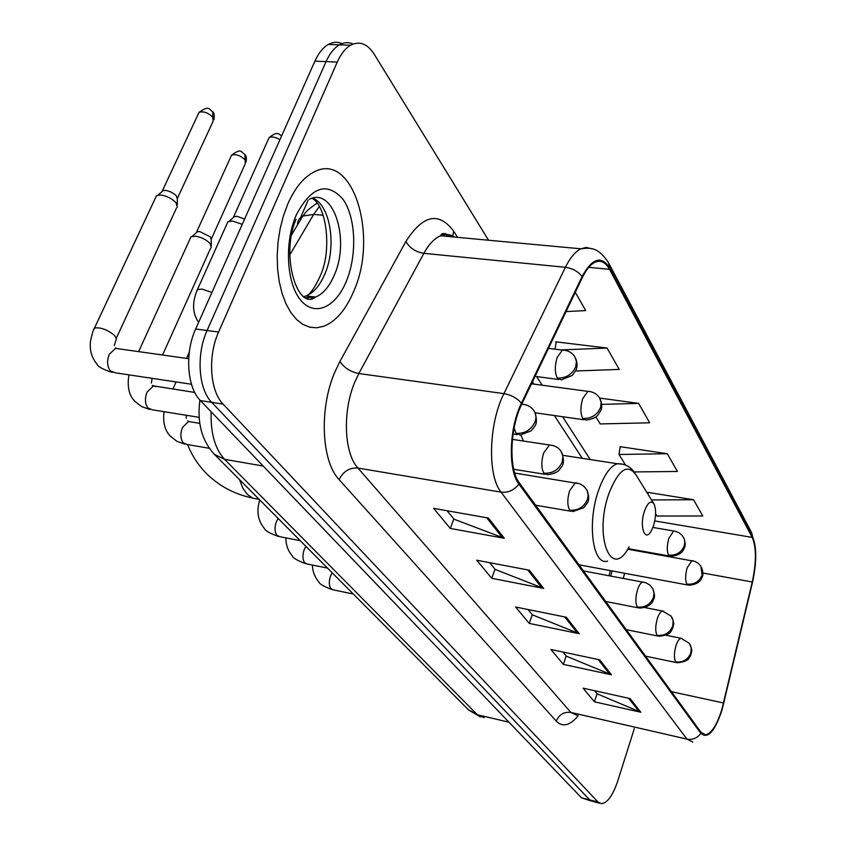<?xml version="1.0" encoding="UTF-8"?>
<svg xmlns="http://www.w3.org/2000/svg" width="846" height="846" viewBox="0 0 846 846"><rect width="100%" height="100%" fill="white"/><g stroke="black" fill="none" stroke-linecap="round" stroke-linejoin="round"><path stroke-width="1.27" d="M523.473 441.041L520.84 435.034M609.014 575.703L610.304 570.616M342.006 43.622C337.501 41.623 332.943 41.898 328.333 44.447C323.045 47.503 318.572 53.076 314.902 61.155L195.659 329.009C184.587 352.856 187.061 387.584 200.417 400.602L581.509 797.81L591.227 801.067M488.523 240.232L374.133 54.102C367.354 43.643 359.508 40.693 350.593 45.229C345.358 48.317 340.917 53.933 337.268 62.075L218.596 332.013C207.577 356.06 209.924 391.042 223.101 404.113L597.953 801.987L589.715 799.893L593.353 801.606L589.715 799.893L211.722 402.358L589.715 799.893L581.509 797.81M218.596 332.013L207.09 330.511C196.039 354.453 198.45 389.308 211.722 402.358C198.45 389.308 196.039 354.453 207.09 330.511L326.048 61.621L207.09 330.511L195.659 329.009M353.089 44.034C348.584 42.004 344.036 42.268 339.415 44.838C334.159 47.905 329.707 53.499 326.048 61.621C329.707 53.499 334.159 47.905 339.415 44.838C344.036 42.268 348.584 42.004 353.089 44.034M353.713 291.31C378.754 236.182 353.015 150.874 314.056 171.96C303.777 177.195 295.074 187.749 287.957 203.611L283.547 215.455L280.227 228.304L278.08 241.755L277.192 255.397L277.573 268.806L279.212 281.591L282.046 293.372L285.98 303.799L290.876 312.586L296.586 319.524L302.921 324.42L309.71 327.19L316.742 327.793L323.838 326.249C335.989 321.321 345.951 309.678 353.713 291.31C378.754 236.182 353.015 150.874 314.056 171.96C303.777 177.195 295.074 187.749 287.957 203.611L283.547 215.455L280.227 228.304L278.08 241.755L277.192 255.397L277.573 268.806L279.212 281.591L282.046 293.372L285.98 303.799L290.876 312.586L296.586 319.524L302.921 324.42L309.71 327.19L316.742 327.793L323.838 326.249C335.989 321.321 345.951 309.678 353.713 291.31M721.85 709.487C716.996 724.853 711.634 733.302 705.744 734.814L701.101 732.403L519.328 482.865C508.562 469.467 509.736 428.118 521.813 404.039L582.439 277.372C586.225 269.588 590.36 264.576 594.833 262.334C600.649 259.775 605.556 262.112 609.543 269.356L752.231 537.411C756.451 547.457 756.461 562.315 752.253 581.995L721.85 709.487M722.082 709.836L752.517 582.228C756.821 562.072 756.81 546.844 752.485 536.544L609.913 268.319C601.569 255.175 592.306 257.903 582.122 276.505L521.453 403.204C509.07 427.896 507.864 470.313 518.905 484.028L700.826 733.334C707.721 739.404 714.807 731.568 722.082 709.836M488.438 518.059L433.617 508.361L450.305 528.443L504.311 538.278L488.438 518.059M447.09 510.741L454.016 519.201L504.311 538.278M453.826 518.958L450.305 528.443M529.385 570.225L476.71 560.211L491.759 578.315L543.661 588.425L529.385 570.225M489.675 562.675L495.217 569.432L543.661 588.425M495.016 569.199L491.759 578.315M630.122 698.595L583.084 688.158L594.431 701.799L640.834 712.247L630.122 698.595M594.675 690.738L597.255 693.879L640.834 712.247M597.086 693.667L594.431 701.799M599.698 659.838L550.926 649.474L563.33 664.396L611.436 674.791L599.698 659.838M562.939 652.023L566.344 656.179L611.436 674.791M566.154 655.957L563.33 664.396M566.281 617.242L515.626 607.016L529.258 623.407L579.193 633.696L566.281 617.242M528.094 609.532L532.472 614.873L579.193 633.696M532.282 614.64L529.258 623.407M597.953 801.987L601.569 803.7C607.544 802.833 612.927 795.282 617.728 781.07L634.31 728.628M566.069 311.582L585.718 310.588L575.291 292.304M634.193 471.941L677.424 471.465L667.314 453.731L620.181 446.688L620.097 447.248M655.608 513.892L656.919 516.018L702.804 515.997L693.54 499.743L647.624 492.34L648.004 492.954M575.47 370.992L619.251 369.416L607.068 348.044L555.737 341.826L556.129 342.482M595.901 416.919L600.216 423.931L649.686 422.799L638.614 403.373L599.708 398.085M638.614 403.373L601.654 404.388M667.314 453.731L619.018 454.471L625.522 465.025M619.018 454.471L620.181 446.688M647.856 494.032L648.078 492.414M693.54 499.743L651.494 499.933M554.987 349.176L556.234 341.89M607.068 348.044L561.067 349.927M644.462 511.121C639.016 526.656 645.107 543.058 651.473 530.558L653.546 525.662C656.062 516.885 656.274 509.747 654.17 504.248C651.145 499.88 647.92 502.175 644.462 511.121M190.012 238.91L190.974 236.806L195.331 236.182C201.337 237.144 206.255 239.619 210.083 243.585L211.289 247.582M195.902 233.062L197.52 231.645L199.751 231.561L210.379 236.901L211.246 239.799L211.278 245.499M155.421 197.985L156.521 195.648L160.729 195.024C166.874 195.955 171.971 198.524 176.021 202.744L177.332 207.185M161.554 192L163.352 190.456L166.197 190.466L170.596 191.831L174.667 194.273L176.412 195.944L177.353 199.17L177.343 204.859M226.834 224.105L227.891 221.747L232.513 221.039L242.263 224.338M232.851 218.014L233.633 216.83L236.986 216.301L244.61 219.051M211.109 411.738C210.517 433.099 215.011 448.972 224.592 459.357L477.324 714.711L484.113 717.704M508.985 722.22L477.324 714.711L468.24 709.583M200.417 400.602L223.101 404.113M314.902 61.155L337.268 62.075M199.92 400.073C196.885 422.397 201.697 440.48 214.355 454.323L224.592 459.357L263.191 466.03M319.312 206.54L313.686 214.408L323.161 215.265M291.648 234.786L302.762 216.079L313.686 214.408L289.723 255.027M317.06 203.146C304.116 212.166 306.294 212.399 302.762 216.079C299.198 218.014 297.432 220.996 297.443 225.025M480.433 716.932L468.684 710.027L213.731 453.689M578.241 715.716C569.95 725.667 562.622 727.465 556.245 721.12L339.109 479.608C343.233 471.37 349.514 467.51 357.932 468.05L570.891 712.448L577.49 715.547M339.109 479.608C321.543 461.578 318.984 409.274 334.572 372.726L339.955 361.411L405.911 241.48C422.937 214.81 438.841 211.373 453.636 231.17L457.58 237.366M521.453 403.204C517.012 398.117 511.174 394.923 503.93 393.633L358.841 373.53L354.601 382.593C342.323 411.791 344.153 453.393 357.932 468.05L501.065 492.139C487.296 475.621 488.597 423.677 503.93 393.633L565.403 267.304C570.13 257.766 575.269 251.6 580.853 248.809L586.257 247.444L591.396 248.661M445.567 233.57L447.397 236.415M609.099 263.889L751.079 531.616L752.485 536.544M609.913 268.319L608.443 262.651C598.122 246.895 590.434 247.614 580.853 248.809L440.565 235.78C434.442 238.382 428.88 244.23 423.867 253.335L358.841 373.53C350.339 371.785 344.036 367.746 339.955 361.411M582.122 276.505C578.008 271.376 572.435 268.309 565.403 267.304L423.867 253.335C415.587 251.918 409.601 247.963 405.911 241.48M518.905 484.028C514.167 490.204 508.224 492.901 501.065 492.139L686.994 739.14C692.715 740.091 697.326 738.156 700.826 733.334M692.789 742.101L686.994 739.14L570.891 712.448C564.039 711.602 559.153 714.489 556.245 721.12M454.63 237.092C450.231 234.226 445.546 233.792 440.565 235.78C441.633 232.513 445.218 232.84 451.309 236.785M452.779 236.023L453.636 231.17M609.543 269.356L588.753 267.315M723.573 703.005L671.438 691.679M752.253 581.995L702.878 573.017M623.312 578.378L624.602 573.271M630.048 549.625L630.143 549.012M752.231 537.411L654.772 520.925M590.254 459.558L562.59 416.718M542.254 385.237L536.671 376.586M441.961 235.918L442.183 234.458M564.705 616.924L577.49 633.189M598.185 659.51L609.797 674.273M628.663 698.278L639.248 711.74M527.745 569.918L541.884 587.907M486.736 517.752L502.461 537.76M259.13 499.341L252.933 498.241L247.37 494.424L242.781 488.089L239.481 479.587M653.503 503.18L636.329 475.389C627.88 462.974 618.743 469.012 608.898 493.525C593.395 536.882 611.616 581.318 629.128 546.78M623.005 464.221L617.294 463.735C610.262 466.178 604.044 474.997 598.608 490.204C586.828 522.881 592.739 566.08 607.608 561.099M311.709 298.553L313.559 296.819M304.052 296.586L306.072 295.952C313.633 292.811 319.851 285.578 324.737 274.273C336.909 247.053 330.596 204.827 312.682 198.133M307.722 298.342L309.668 296.364M305.935 297.676L315.611 297.052C323.14 293.9 329.337 286.646 334.202 275.299C350.307 240.222 333.705 186.448 309.298 199.328M296.343 214.789C284.277 242.136 286.424 282.818 300.404 299.812C314.215 317.218 335.502 307.838 346.278 281.411C357.266 255.228 355.933 217.485 343.021 199.307C327.032 181.372 311.465 186.532 296.343 214.789M681.95 638.444L680.945 638.254C679.116 638.751 677.456 641.257 675.954 645.784C673.987 653.006 673.892 658.368 675.647 661.9L677.371 662.788C690.632 661.297 689.025 657.014 690.579 655.608C691.742 650.489 692.684 651.938 690.23 644.737M675.647 661.9C682.933 662.672 687.999 659.679 690.854 652.911L691.235 647.835L689.321 643.288L680.945 638.254L666.035 635.251M332.171 572.784L330.627 575.756C328.777 581.234 328.893 585.559 330.966 588.71L333.324 589.863L353.311 594.029M663.624 611.214L662.471 611.013C660.567 611.542 658.854 614.08 657.331 618.616C655.29 626.019 655.206 631.581 657.078 635.304L659.002 636.277C672.464 634.659 670.92 630.27 672.517 628.737C673.712 623.375 674.622 624.919 672.147 617.665M657.078 635.304C664.554 636.055 669.768 632.956 672.739 626.019L673.152 620.816L671.216 616.174L662.471 611.013L644.938 607.597M305.914 546.368L304.285 549.403C302.371 555.018 302.508 559.47 304.697 562.78L307.299 564.028L327.518 568.1M644.123 582.249L642.801 582.027C640.834 582.608 639.079 585.168 637.524 589.694C635.388 597.308 635.314 603.071 637.324 607.016L639.481 608.084C651.906 607.439 653.281 600.036 653.768 598.947C654.973 597.477 654.688 594.125 652.901 588.869M637.324 607.016C644.99 607.735 650.373 604.53 653.461 597.403L654.011 592.824L652.752 588.573L649.855 585.062L645.784 582.714L583.465 570.913M278.144 518.45L276.441 521.548C274.442 527.291 274.601 531.891 276.928 535.37L279.825 536.702L300.256 540.689M577.374 483.119L575.333 482.865L569.665 490.669C567.211 498.95 567.222 505.453 569.686 510.159L572.837 511.576L583.782 507.706L587.198 503.127C589.25 500.504 589.197 496.232 587.061 490.31M569.686 510.159C578.03 510.741 583.952 507.166 587.462 499.426L588.16 494.498L586.881 489.971L583.624 486.069L579.7 483.785L514.706 473.051M191.111 421.932L188.552 421.52L182.44 427.484C180.156 433.67 180.41 438.788 183.201 442.839L187.273 444.541L209.279 448.285M551.878 445.25L549.498 444.996L543.735 452.811C541.154 461.345 541.186 468.124 543.841 473.157L547.457 474.701C553.644 473.802 557.577 472.184 559.269 469.868L561.596 466.728C563.88 464.253 563.975 459.558 561.903 452.663M543.841 473.157C552.427 473.675 558.561 469.953 562.241 461.99L562.918 456.11L560.856 450.971C558.032 447.238 554.246 445.25 549.498 444.996L512.412 439.36M230.821 156.817L231.582 155.156C241.67 147.828 240.476 151.931 244.854 154.353L245.308 163.627L211.394 238.858M156.214 386.569L153.232 386.114L147.056 392.079C144.655 398.424 144.941 403.732 147.923 408.015L152.523 409.855L199.148 417.332M196.6 232.016L231.582 155.156C235.96 153.866 240.476 155.442 245.129 159.905M514.125 427.939L516.039 433.332L520.195 435.034L531.203 430.847L534.587 426.543C536.893 423.825 536.977 419.034 534.831 412.15M516.039 433.332C524.88 433.776 531.235 429.905 535.106 421.699C536.533 417.416 536.089 413.662 533.773 410.416C530.802 406.482 526.772 404.43 521.707 404.261M198.207 114.157L199.064 112.328C210.157 104.502 209.121 110.117 212.663 111.672L213.055 121.401L177.523 198.112M93.568 330.046L94.498 328.058C100.589 327.138 107.283 329.602 114.58 335.439L116.399 338.738L114.273 345.57M118.99 348.848L115.5 348.351L109.293 354.294C106.776 360.808 107.104 366.339 110.297 370.865L115.521 372.853L191.471 384.243M162.347 190.847L199.064 112.328C203.548 111.027 208.148 112.687 212.875 117.298M524.435 404.515L521.718 404.24M692.99 560.856L691.88 560.676L687.185 567.772C685.228 574.91 685.123 580.367 686.846 584.131L688.792 585.199C700.678 584.501 701.789 577.617 702.243 576.739C703.312 575.513 703.132 572.499 701.736 567.708M686.846 584.131C694.164 584.766 699.24 581.752 702.085 575.068L700.869 566.154L698.257 563.299L694.841 561.374L627.69 549.202M674.96 531.182L673.691 530.992L668.89 538.141C666.86 545.458 666.754 551.116 668.594 555.103L670.772 556.256C682.785 555.473 684.065 548.388 684.52 547.394C685.577 545.977 685.397 542.921 683.98 538.215M668.594 555.103C676.102 555.695 681.337 552.575 684.287 545.723L684.805 541.609L684.044 538.363L682.14 535.359L679.01 532.737L675.256 531.246L652.911 527.439M590.138 391.582L587.907 391.37L582.735 398.593C580.293 406.767 580.282 413.387 582.704 418.442L586.246 420.102C592.464 419.066 596.345 417.385 597.9 415.048L600.322 411.357C602.162 408.629 602.193 404.652 600.396 399.407M582.704 418.442C591.09 418.823 597.022 415.206 600.523 407.592L601.157 402.336L599.433 397.673C596.673 393.707 592.835 391.603 587.907 391.37L531.51 383.788M565.043 350.307L562.453 350.096L557.239 357.298C554.669 365.715 554.69 372.621 557.303 378.014L561.353 379.843L572.224 375.444L575.64 370.622C577.511 367.545 577.532 363.452 575.682 358.366M557.303 378.014C565.932 378.321 572.076 374.556 575.745 366.73L576.443 361.337L574.698 356.578C571.79 352.391 567.708 350.233 562.453 350.096L548.451 348.372M196.452 291.796L197.425 289.607L202.046 289.089L211.923 292.473M268.256 139.548L269.081 137.686C271.756 136.375 275.384 137.041 279.941 139.685M328.333 44.447L350.593 45.229M705.744 734.814L702.941 734.18M755.457 548.525L751.734 532.874M599.454 803.161L593.353 801.606M582.281 458.331L554.363 415.545M533.847 384.105L532.409 381.895M610.759 576.031L612.06 570.934M252.362 497.987C235.336 494.455 220.531 486.799 207.947 475.008C198.947 466.273 192.169 456.131 187.611 444.594M562.971 455.349L617.294 463.735C624.739 463.481 630.619 466.58 634.944 473.02M296.089 219.273C280.153 255.238 297.633 311.55 315.611 297.052L306.072 295.952C310.165 294.482 315.072 287.418 320.782 274.739C332.013 249.242 326.45 205.663 312.037 198.302M311.317 298.606L313.221 296.777M312.407 565.054C312.544 571.41 314.67 577.025 318.773 581.868C319.344 583.888 323.785 586.468 332.118 589.63M645.561 656.158L676.335 662.577M285.906 537.887C285.863 544.898 288.021 550.915 292.367 555.959C292.97 558.022 297.496 560.623 305.935 563.764M626.262 629.657L657.828 636.044M259.733 499.944C256.296 511.132 257.871 520.671 264.46 528.56C265.105 530.685 269.715 533.308 278.271 536.417M605.747 601.495L638.127 607.819M199.783 423.349L188.552 421.52L187.622 420.737M186.215 418.294L186.353 415.28M164.05 411.706C162.718 422.323 164.811 430.477 170.321 436.155L176.909 441.316L184.893 444.171M535.613 505.221L570.712 511.206M172.891 389.107L176.074 381.927M186.532 358.397L189.293 352.179M246.059 162.051C246.715 158.276 246.387 155.801 245.076 154.649M152.872 385.406L152.269 385.543M151.392 383.069L152.111 378.342M128.93 374.873C127.006 386.633 129.004 395.473 134.905 401.395L141.62 406.609L149.774 409.464M513.712 469.276L544.951 474.299M138.638 351.619L190.974 236.806M152.692 385.765L194.739 392.438M162.548 355.003L210.538 248.375M197.52 231.645L192.222 236.298M213.911 119.677C214.598 115.775 214.26 113.205 212.885 111.968M188.7 358.704L115.5 348.351L115.733 347.822L115.807 348.393M156.521 195.648L94.498 328.058C93.726 328.322 92.394 332.647 90.501 341.044C89.454 350.117 91.664 357.879 97.153 364.319C97.861 366.667 102.916 369.374 112.307 372.441M513.088 433.966L517.244 434.59M116.346 338.146L176.497 208.042M163.352 190.456L157.895 195.13M579.002 564.8L687.65 584.988M628.049 548.631L669.472 556.034M535.148 412.795L583.92 419.775M308.092 200.259L300.637 217.517M281.707 135.73C279.074 135.159 278.598 129.903 269.081 137.686L233.633 216.83M535.053 376.364L558.624 379.484M227.891 221.747L197.425 289.607C191.957 302.36 192.359 313.274 198.62 322.358M234.659 216.407L229.298 221.176"/></g></svg>
